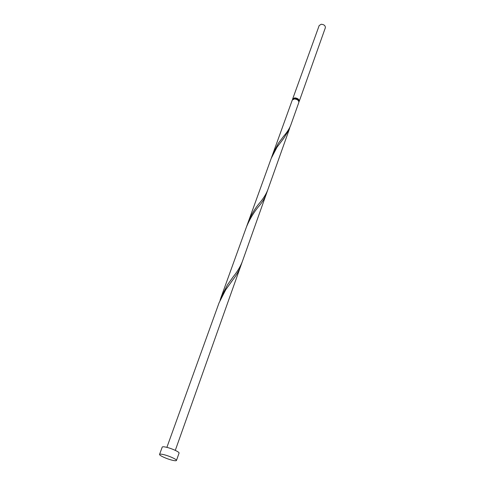 <?xml version="1.0" encoding="UTF-8"?>
<svg xmlns="http://www.w3.org/2000/svg" width="485" height="485" viewBox="0 0 485 485"><rect width="100%" height="100%" fill="white"/><g stroke="black" fill="none" stroke-linecap="round" stroke-linejoin="round"><path stroke-width="0.73" d="M292.661 98.976L319.178 25.547L321.216 24.256C324.059 24.499 325.435 25.663 325.35 27.754L299.227 101.329C299.227 99.37 297.729 98.212 294.741 97.861L292.661 98.976L292.594 99.558M298.602 100.971C298.463 99.443 297.256 98.564 294.983 98.322L293.37 99.098M159.565 454.409L162.233 447.085C162.499 446.612 163.906 446.673 166.446 447.255C171.92 448.498 179.723 452.129 179.062 453.105L176.467 460.459C176.2 460.914 174.764 460.829 172.175 460.204C166.719 458.913 158.953 455.354 159.565 454.409C159.826 453.966 161.226 454.045 163.778 454.645C169.265 455.93 177.116 459.537 176.467 460.459M272.715 154.23L278.457 143.142L283.87 135.97C287.096 132.253 289.387 128.671 290.739 125.227L298.845 102.396C298.845 100.437 297.347 99.286 294.359 98.928L292.279 100.043L248.168 222.221C251.254 214.667 255.158 208.144 259.887 202.657C263.513 198.323 266.132 194.103 267.738 189.993L242.264 261.754C240.342 266.665 237.335 271.655 233.249 276.723L227.52 284.743L220.899 297.741L220.044 300.312M266.871 192.133L266.192 194.352C264.834 197.947 262.682 201.578 259.736 205.24C254.504 211.169 250.096 218.353 246.513 226.798L271.224 158.365L276.99 147.222L283.743 138.346L289.339 129.168L289.939 127.155M166.882 447.358L219.056 302.846L225.713 289.775L233.055 279.554C236.413 275.225 238.911 270.909 240.542 266.592L175.291 450.371M298.912 101.82L299.227 101.329M289.339 129.168L267.738 189.993M246.513 226.798L220.899 297.741M266.192 194.352L240.542 266.592M233.055 279.554L231.363 281.84M283.743 138.346L282.325 140.141"/></g></svg>
